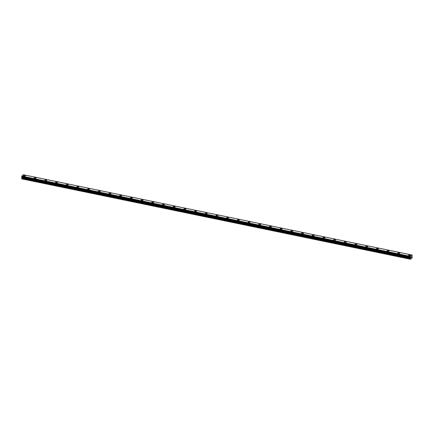 <?xml version="1.0" encoding="UTF-8"?>
<svg xmlns="http://www.w3.org/2000/svg" width="434" height="434" viewBox="0 0 434 434"><rect width="100%" height="100%" fill="white"/><g stroke="black" fill="none" stroke-linecap="round" stroke-linejoin="round"><path stroke-width="0.65" d="M408.508 255.36A0.96 0.418 178.1 0 1 409.924 254.948A0.96 0.418 178.1 0 1 410.434 255.295A0.96 0.418 178.1 0 1 409.018 255.707A0.96 0.418 178.1 0 1 408.508 255.36A0.96 0.418 178.1 0 1 409.924 254.948A0.96 0.418 178.1 0 1 410.434 255.295M397.815 253.152A0.96 0.418 178.1 0 1 399.231 252.74A0.96 0.418 178.1 0 1 399.736 253.087A0.96 0.418 178.1 0 1 398.32 253.494A0.96 0.418 178.1 0 1 397.815 253.147A0.96 0.418 178.1 0 1 399.231 252.734A0.96 0.418 178.1 0 1 399.736 253.087M387.117 250.939A0.96 0.418 178.1 0 1 388.533 250.532A0.96 0.418 178.1 0 1 389.043 250.879A0.96 0.418 178.1 0 1 387.622 251.286A0.96 0.418 178.1 0 1 387.117 250.939A0.96 0.418 178.1 0 1 388.533 250.526A0.96 0.418 178.1 0 1 389.043 250.874M376.424 248.731A0.96 0.418 178.1 0 1 377.84 248.319A0.96 0.418 178.1 0 1 378.345 248.666A0.96 0.418 178.1 0 1 376.929 249.078A0.96 0.418 178.1 0 1 376.424 248.731A0.96 0.418 178.1 0 1 377.84 248.319A0.96 0.418 178.1 0 1 378.345 248.666M365.726 246.523A0.96 0.418 178.1 0 1 367.142 246.111A0.96 0.418 178.1 0 1 367.652 246.458A0.96 0.418 178.1 0 1 366.231 246.87A0.96 0.418 178.1 0 1 365.726 246.523A0.96 0.418 178.1 0 1 367.142 246.111A0.96 0.418 178.1 0 1 367.652 246.458M355.034 244.315A0.96 0.418 178.1 0 1 356.45 243.903A0.96 0.418 178.1 0 1 356.954 244.25A0.96 0.418 178.1 0 1 355.538 244.662A0.96 0.418 178.1 0 1 355.034 244.315A0.96 0.418 178.1 0 1 356.45 243.903A0.96 0.418 178.1 0 1 356.954 244.25M344.336 242.101A0.96 0.418 178.1 0 1 345.752 241.695A0.96 0.418 178.1 0 1 346.256 242.042A0.96 0.418 178.1 0 1 344.84 242.449A0.96 0.418 178.1 0 1 344.336 242.101A0.96 0.418 178.1 0 1 345.752 241.689A0.96 0.418 178.1 0 1 346.256 242.042M333.643 239.893A0.96 0.418 178.1 0 1 335.059 239.487A0.96 0.418 178.1 0 1 335.563 239.834A0.96 0.418 178.1 0 1 334.147 240.241A0.96 0.418 178.1 0 1 333.643 239.893A0.96 0.418 178.1 0 1 335.059 239.481A0.96 0.418 178.1 0 1 335.563 239.828M322.945 237.686A0.96 0.418 178.1 0 1 324.361 237.273A0.96 0.418 178.1 0 1 324.865 237.62A0.96 0.418 178.1 0 1 323.449 238.033A0.96 0.418 178.1 0 1 322.945 237.686A0.96 0.418 178.1 0 1 324.361 237.273A0.96 0.418 178.1 0 1 324.865 237.62M312.247 235.478A0.96 0.418 178.1 0 1 313.668 235.065A0.96 0.418 178.1 0 1 314.173 235.412A0.96 0.418 178.1 0 1 312.757 235.825A0.96 0.418 178.1 0 1 312.247 235.478A0.96 0.418 178.1 0 1 313.668 235.065A0.96 0.418 178.1 0 1 314.173 235.412M301.554 233.27A0.96 0.418 178.1 0 1 302.97 232.857A0.96 0.418 178.1 0 1 303.474 233.204A0.96 0.418 178.1 0 1 302.059 233.617A0.96 0.418 178.1 0 1 301.554 233.264A0.96 0.418 178.1 0 1 302.97 232.857A0.96 0.418 178.1 0 1 303.474 233.204M290.856 231.056A0.96 0.418 178.1 0 1 292.277 230.649A0.96 0.418 178.1 0 1 292.782 230.996A0.96 0.418 178.1 0 1 291.366 231.403A0.96 0.418 178.1 0 1 290.856 231.056A0.96 0.418 178.1 0 1 292.277 230.644A0.96 0.418 178.1 0 1 292.782 230.996M280.163 228.848A0.96 0.418 178.1 0 1 281.579 228.436A0.96 0.418 178.1 0 1 282.084 228.783A0.96 0.418 178.1 0 1 280.668 229.195A0.96 0.418 178.1 0 1 280.163 228.848A0.96 0.418 178.1 0 1 281.579 228.436A0.96 0.418 178.1 0 1 282.084 228.783M269.465 226.64A0.96 0.418 178.1 0 1 270.881 226.228A0.96 0.418 178.1 0 1 271.391 226.575A0.96 0.418 178.1 0 1 269.975 226.987A0.96 0.418 178.1 0 1 269.465 226.64A0.96 0.418 178.1 0 1 270.881 226.228A0.96 0.418 178.1 0 1 271.391 226.575M258.772 224.432A0.96 0.418 178.1 0 1 260.188 224.02A0.96 0.418 178.1 0 1 260.693 224.367A0.96 0.418 178.1 0 1 259.277 224.779A0.96 0.418 178.1 0 1 258.772 224.432A0.96 0.418 178.1 0 1 260.188 224.02A0.96 0.418 178.1 0 1 260.693 224.367M248.074 222.224A0.96 0.418 178.1 0 1 249.49 221.812A0.96 0.418 178.1 0 1 250 222.159A0.96 0.418 178.1 0 1 248.579 222.571A0.96 0.418 178.1 0 1 248.074 222.219A0.96 0.418 178.1 0 1 249.49 221.812A0.96 0.418 178.1 0 1 250 222.159M237.382 220.011A0.96 0.418 178.1 0 1 238.798 219.604A0.96 0.418 178.1 0 1 239.302 219.951A0.96 0.418 178.1 0 1 237.886 220.358A0.96 0.418 178.1 0 1 237.382 220.011A0.96 0.418 178.1 0 1 238.798 219.599A0.96 0.418 178.1 0 1 239.302 219.946M226.684 217.803A0.96 0.418 178.1 0 1 228.1 217.391A0.96 0.418 178.1 0 1 228.609 217.738A0.96 0.418 178.1 0 1 227.188 218.15A0.96 0.418 178.1 0 1 226.684 217.803A0.96 0.418 178.1 0 1 228.1 217.391A0.96 0.418 178.1 0 1 228.609 217.738M215.991 215.595A0.96 0.418 178.1 0 1 217.407 215.183A0.96 0.418 178.1 0 1 217.911 215.53A0.96 0.418 178.1 0 1 216.495 215.942A0.96 0.418 178.1 0 1 215.991 215.595A0.96 0.418 178.1 0 1 217.407 215.183A0.96 0.418 178.1 0 1 217.911 215.53M205.293 213.387A0.96 0.418 178.1 0 1 206.709 212.975A0.96 0.418 178.1 0 1 207.219 213.322A0.96 0.418 178.1 0 1 205.797 213.734A0.96 0.418 178.1 0 1 205.293 213.387A0.96 0.418 178.1 0 1 206.709 212.975A0.96 0.418 178.1 0 1 207.219 213.322M194.6 211.179A0.96 0.418 178.1 0 1 196.016 210.767A0.96 0.418 178.1 0 1 196.521 211.114A0.96 0.418 178.1 0 1 195.105 211.521A0.96 0.418 178.1 0 1 194.6 211.174A0.96 0.418 178.1 0 1 196.016 210.761A0.96 0.418 178.1 0 1 196.521 211.114M183.902 208.966A0.96 0.418 178.1 0 1 185.318 208.553A0.96 0.418 178.1 0 1 185.823 208.9A0.96 0.418 178.1 0 1 184.407 209.313A0.96 0.418 178.1 0 1 183.902 208.966A0.96 0.418 178.1 0 1 185.318 208.559A0.96 0.418 178.1 0 1 185.823 208.906M173.204 206.758A0.96 0.418 178.1 0 1 174.625 206.345A0.96 0.418 178.1 0 1 175.13 206.692A0.96 0.418 178.1 0 1 173.714 207.105A0.96 0.418 178.1 0 1 173.204 206.758A0.96 0.418 178.1 0 1 174.625 206.345A0.96 0.418 178.1 0 1 175.13 206.692M162.511 204.55A0.96 0.418 178.1 0 1 163.927 204.137A0.96 0.418 178.1 0 1 164.432 204.485A0.96 0.418 178.1 0 1 163.016 204.897A0.96 0.418 178.1 0 1 162.511 204.55A0.96 0.418 178.1 0 1 163.927 204.137A0.96 0.418 178.1 0 1 164.432 204.485M151.813 202.342A0.96 0.418 178.1 0 1 153.235 201.929A0.96 0.418 178.1 0 1 153.739 202.277A0.96 0.418 178.1 0 1 152.323 202.689A0.96 0.418 178.1 0 1 151.813 202.342A0.96 0.418 178.1 0 1 153.235 201.929A0.96 0.418 178.1 0 1 153.739 202.277M141.121 200.128A0.96 0.418 178.1 0 1 142.536 199.721A0.96 0.418 178.1 0 1 143.041 200.069A0.96 0.418 178.1 0 1 141.625 200.475A0.96 0.418 178.1 0 1 141.121 200.128A0.96 0.418 178.1 0 1 142.536 199.716A0.96 0.418 178.1 0 1 143.041 200.069M130.422 197.92A0.96 0.418 178.1 0 1 131.844 197.513A0.96 0.418 178.1 0 1 132.348 197.861A0.96 0.418 178.1 0 1 130.932 198.267A0.96 0.418 178.1 0 1 130.422 197.92A0.96 0.418 178.1 0 1 131.838 197.508A0.96 0.418 178.1 0 1 132.348 197.855M119.73 195.712A0.96 0.418 178.1 0 1 121.146 195.3A0.96 0.418 178.1 0 1 121.65 195.647A0.96 0.418 178.1 0 1 120.234 196.059A0.96 0.418 178.1 0 1 119.73 195.712A0.96 0.418 178.1 0 1 121.146 195.3A0.96 0.418 178.1 0 1 121.65 195.647M109.032 193.504A0.96 0.418 178.1 0 1 110.448 193.092A0.96 0.418 178.1 0 1 110.958 193.439A0.96 0.418 178.1 0 1 109.542 193.852A0.96 0.418 178.1 0 1 109.032 193.504A0.96 0.418 178.1 0 1 110.448 193.092A0.96 0.418 178.1 0 1 110.958 193.439M98.339 191.296A0.96 0.418 178.1 0 1 99.755 190.884A0.96 0.418 178.1 0 1 100.259 191.231A0.96 0.418 178.1 0 1 98.843 191.644A0.96 0.418 178.1 0 1 98.339 191.291A0.96 0.418 178.1 0 1 99.755 190.884A0.96 0.418 178.1 0 1 100.259 191.231M87.641 189.083A0.96 0.418 178.1 0 1 89.057 188.676A0.96 0.418 178.1 0 1 89.567 189.023A0.96 0.418 178.1 0 1 88.145 189.43A0.96 0.418 178.1 0 1 87.641 189.083A0.96 0.418 178.1 0 1 89.057 188.671A0.96 0.418 178.1 0 1 89.567 189.023M76.948 186.875A0.96 0.418 178.1 0 1 78.364 186.468A0.96 0.418 178.1 0 1 78.869 186.81A0.96 0.418 178.1 0 1 77.453 187.222A0.96 0.418 178.1 0 1 76.948 186.875A0.96 0.418 178.1 0 1 78.364 186.463A0.96 0.418 178.1 0 1 78.869 186.81M66.25 184.667A0.96 0.418 178.1 0 1 67.666 184.255A0.96 0.418 178.1 0 1 68.176 184.602A0.96 0.418 178.1 0 1 66.755 185.014A0.96 0.418 178.1 0 1 66.25 184.667A0.96 0.418 178.1 0 1 67.666 184.255A0.96 0.418 178.1 0 1 68.176 184.602M55.557 182.459A0.96 0.418 178.1 0 1 56.973 182.047A0.96 0.418 178.1 0 1 57.478 182.394A0.96 0.418 178.1 0 1 56.062 182.806A0.96 0.418 178.1 0 1 55.557 182.459A0.96 0.418 178.1 0 1 56.973 182.047A0.96 0.418 178.1 0 1 57.478 182.394M44.859 180.251A0.96 0.418 178.1 0 1 46.275 179.839A0.96 0.418 178.1 0 1 46.78 180.186A0.96 0.418 178.1 0 1 45.364 180.598A0.96 0.418 178.1 0 1 44.859 180.246A0.96 0.418 178.1 0 1 46.275 179.839A0.96 0.418 178.1 0 1 46.78 180.186M34.167 178.038A0.96 0.418 178.1 0 1 35.583 177.631A0.96 0.418 178.1 0 1 36.087 177.978A0.96 0.418 178.1 0 1 34.671 178.385A0.96 0.418 178.1 0 1 34.167 178.038A0.96 0.418 178.1 0 1 35.583 177.625A0.96 0.418 178.1 0 1 36.087 177.973M23.469 175.83A0.96 0.418 178.1 0 1 24.884 175.417A0.96 0.418 178.1 0 1 25.389 175.765A0.96 0.418 178.1 0 1 23.973 176.177A0.96 0.418 178.1 0 1 23.469 175.83A0.96 0.418 178.1 0 1 24.884 175.417A0.96 0.418 178.1 0 1 25.389 175.765M410.483 259.239L21.776 178.873L21.754 178.255L410.363 258.523L410.45 256.364L412.056 255.024L412.208 257.801L410.483 259.239L410.363 258.523M21.809 176.942L21.754 178.255M412.056 255.024L23.452 174.761L21.846 176.101L21.727 176.926L410.325 257.183M411.09 257.568L411.242 256.874M411.47 257.253L411.432 256.787L411.465 257.253M21.776 178.873L410.385 259.136M21.852 177.05L410.461 257.313M21.836 176.123L410.439 256.391M21.846 176.101L410.45 256.364M21.792 178.027L410.396 258.295M21.95 177.566L410.559 257.829M21.971 177.414L410.58 257.677M21.966 177.24L410.575 257.503M21.933 177.137L410.542 257.4M21.857 177.061L410.466 257.324M21.711 176.888L410.314 257.15M21.7 176.584L410.304 256.847M21.722 176.513L410.325 256.776M21.825 176.166L410.434 256.429M21.727 176.926L410.331 257.188"/></g></svg>
